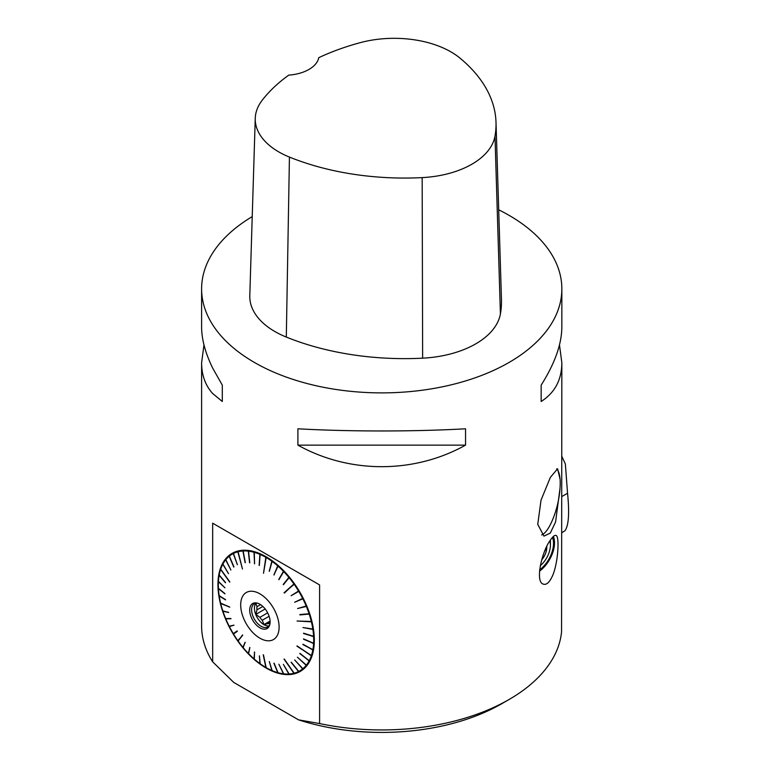 <?xml version="1.0" encoding="UTF-8"?>
<svg xmlns="http://www.w3.org/2000/svg" width="770" height="770" viewBox="0 0 770 770"><rect width="100%" height="100%" fill="white"/><g stroke="black" fill="none" stroke-linecap="round" stroke-linejoin="round"><path stroke-width="1.16" d="M260.549 604.633L256.978 606.702L255.823 603.478L257.247 603.112M270.087 622.458L268.075 623.623A11.723 6.766 -120 0 0 269.991 623.546M267.662 612.862L259.894 617.347A11.723 6.766 -120 0 0 262.243 620.254L269.115 616.289M268.075 623.623L264.004 624.557L270.078 621.043M264.004 624.557L262.243 620.254M259.894 617.347L255.823 614.383L265.178 608.983M255.823 614.383L256.978 609.821L262.839 606.442M255.958 603.122A13.437 7.758 -120 0 0 257.228 617.559A13.437 7.758 -120 0 0 269.096 625.875M256.978 606.702A11.723 6.766 -120 0 0 256.978 609.821M257.016 603.054A13.437 7.758 -120 0 0 254.398 603.68A13.437 7.758 -120 0 0 254.398 619.196A13.437 7.758 -120 0 0 267.835 626.953A13.437 7.758 -120 0 0 269.683 624.999M259.904 604.238A14.428 8.326 60 0 1 269.433 625.721A14.428 8.326 60 0 1 252.685 620.187A14.428 8.326 60 0 1 256.256 602.91A14.428 8.326 60 0 1 259.904 604.238M259.904 638.195A27.162 15.679 -120 0 0 278.952 624.191A27.162 15.679 -120 0 0 255.053 591.764A27.162 15.679 -120 0 0 240.846 607.838A27.162 15.679 -120 0 0 259.904 638.195M254.292 552.35L254.581 563.832L253.975 552.263A67.442 38.933 60 0 1 254.004 552.273L254.495 551.869L254.292 552.35A67.442 38.933 60 0 1 259.885 554.352L260.116 553.871L260.183 554.477A67.442 38.933 60 0 1 265.852 557.345L263.513 573.275L266.16 557.519A67.442 38.933 60 0 1 271.839 561.205L272.436 560.984L272.137 561.426A67.442 38.933 60 0 1 277.72 565.873L278.345 565.729L278.018 566.133A67.442 38.933 60 0 1 283.418 571.282L283.784 570.907L283.707 571.581A67.442 38.933 60 0 1 288.846 577.346L289.241 577L289.116 577.664A67.442 38.933 60 0 1 293.919 583.958L284.024 592.813L294.159 584.305A67.442 38.933 60 0 1 298.539 591.014L299.203 591.11L298.76 591.379A67.442 38.933 60 0 1 302.658 598.415L303.12 598.184L302.851 598.8A67.442 38.933 60 0 1 306.19 606.038L306.672 605.855L306.354 606.423A67.442 38.933 60 0 1 309.088 613.757L309.723 614.008L309.222 614.152A67.442 38.933 60 0 1 311.311 621.467L297.047 621.015L311.407 621.852A67.442 38.933 60 0 1 312.822 629.032L313.342 628.965L312.88 629.408A67.442 38.933 60 0 1 313.592 636.328L314.112 636.309L313.611 636.694A67.442 38.933 60 0 1 313.611 643.258L314.112 643.614L313.592 643.595A67.442 38.933 60 0 1 312.88 649.697L313.4 649.755L312.822 650.005A67.442 38.933 60 0 1 311.407 655.549L297.047 645.915L311.311 655.828A67.442 38.933 60 0 1 309.222 660.727L309.723 660.843L309.088 660.968A67.442 38.933 60 0 1 306.354 665.136L306.19 665.338A67.442 38.933 60 0 1 302.851 668.726L302.658 668.88A67.442 38.933 60 0 1 298.76 671.421L298.539 671.536A67.442 38.933 60 0 1 294.159 673.192L284.024 659.082L293.919 673.25A67.442 38.933 60 0 1 289.116 674L288.846 674.01A67.442 38.933 60 0 1 283.707 673.837L283.418 673.808A67.442 38.933 60 0 1 278.018 672.711L277.72 672.634A67.442 38.933 60 0 1 272.137 670.631L271.839 670.506A67.442 38.933 60 0 1 266.16 667.638L263.215 654.76L265.852 667.465A67.442 38.933 60 0 1 260.183 663.779L259.442 655.915L259.885 663.557A67.442 38.933 60 0 1 254.292 659.11L254.581 652.055L254.004 658.851A67.442 38.933 60 0 1 248.594 653.701L249.865 647.589L248.315 653.403A67.442 38.933 60 0 1 243.166 647.637L245.12 642.267L242.906 647.32A67.442 38.933 60 0 1 238.103 641.025L242.704 635.221L237.853 640.678A67.442 38.933 60 0 1 233.474 633.97L237.372 631.294L233.252 633.604A67.442 38.933 60 0 1 229.364 626.568L229.258 626.164M229.364 626.568L233.965 625.182L229.171 626.183A67.442 38.933 60 0 1 225.831 618.945L230.885 618.493L225.668 618.56A67.442 38.933 60 0 1 222.925 611.216L228.642 612.497L222.799 610.831A67.442 38.933 60 0 1 220.701 603.516L229.691 607.029L220.615 603.131A67.442 38.933 60 0 1 219.2 595.951L225.552 599.888L219.142 595.576A67.442 38.933 60 0 1 218.43 588.655L224.917 593.853L218.41 588.29A67.442 38.933 60 0 1 218.324 584.959A67.442 38.933 60 0 1 218.41 581.725L224.917 587.789L218.43 581.389A67.442 38.933 60 0 1 219.142 575.286L225.495 582.803L219.2 574.978A67.442 38.933 60 0 1 220.615 569.434L229.691 582.12L220.701 569.155A67.442 38.933 60 0 1 222.799 564.256L228.517 573.679L222.925 564.015A67.442 38.933 60 0 1 225.668 559.848L230.885 570.031L225.831 559.646A67.442 38.933 60 0 1 229.171 556.258L233.772 567.067L229.364 556.104A67.442 38.933 60 0 1 233.252 553.563L237.372 564.718L233.474 553.447A67.442 38.933 60 0 1 237.853 551.792L242.454 569.02L238.103 551.734A67.442 38.933 60 0 1 242.906 550.983L245.12 562.697L243.166 550.974A67.442 38.933 60 0 1 248.315 551.147L249.586 562.822L248.594 551.176A67.442 38.933 60 0 1 253.975 552.263M272.137 670.631L269.317 661.574L271.839 670.506M278.018 672.711L273.889 663.201L277.72 672.634M283.784 673.991L278.875 664.212L283.418 673.808M289.241 674.202L283.35 664.346L288.846 674.01M298.76 671.421L291.099 662.316L298.539 671.536M302.851 668.726L294.689 659.967L302.658 668.88M306.354 665.136L297.422 657.205L306.19 665.338M309.222 660.727L299.954 653.355L309.088 660.968M312.88 649.697L302.966 644.23L312.822 650.005M313.611 643.258L303.572 638.908L313.592 643.595M313.592 636.328L303.553 633.181L313.611 636.694M312.822 629.032L302.966 627.531L312.88 629.408M309.088 613.757L299.819 614.537L309.222 614.152M306.19 606.038L297.586 608.541L306.354 606.423M302.658 598.415L294.689 602.236L302.851 598.8M298.539 591.014L291.099 595.739L298.76 591.379M288.846 577.346L283.35 584.767L289.116 577.664M283.418 571.282L278.875 579.733L283.707 571.581M277.72 565.873L273.889 574.978L278.018 566.133M271.839 561.205L269.317 571.34L272.137 561.426M259.885 554.352L259.144 565.459L260.183 554.477M265.852 557.345L266.122 556.883L266.16 557.519M293.919 583.958L294.333 583.641L294.159 584.305M311.311 621.467L297.047 621.015M311.407 621.852L311.917 621.756M311.407 655.549L296.95 646.194M311.311 655.828L311.831 655.915M294.159 673.192L284.274 659.024M266.16 667.638L263.475 654.914M238.161 640.958L242.512 634.952M242.906 550.983L243.301 550.473L243.166 550.974M248.315 551.147L248.479 550.656L248.594 551.176M232.251 553.293A68.155 39.347 -120 0 0 218.324 584.382A68.155 39.347 -120 0 0 218.324 584.671M266.391 667.773A68.155 39.347 -120 0 0 266.516 667.85A68.155 39.347 -120 0 0 300.396 671.334M266.131 556.777A68.155 39.347 60 0 1 310.656 616.828A68.155 39.347 60 0 1 300.204 671.44A68.155 39.347 60 0 1 232.059 632.093A68.155 39.347 60 0 1 232.059 553.399A68.155 39.347 60 0 1 266.131 556.777M212.664 523.186L319.598 584.931L319.598 723.559L298.539 719.844L233.724 682.413L212.664 661.825L212.664 523.186L319.598 584.931M319.598 723.559A180.122 103.989 0 0 0 509.095 699.487L501.79 703.703A169.785 98.021 180 0 1 298.539 719.844M509.095 699.487A180.122 103.989 0 0 0 561.561 631.852L561.85 362.843C561.715 379.88 554.814 392.758 541.156 401.488L541.156 385.144C554.814 363.536 561.715 344.151 561.85 326.99L561.85 288.894A180.122 103.989 180 0 1 413.288 391.275A180.122 103.989 180 0 1 212.664 324.767A180.122 103.989 180 0 1 201.605 288.894A180.122 103.989 180 0 1 252.233 216.611M201.605 288.894L201.605 326.99C201.653 339.349 205.34 353.035 212.664 368.079L222.299 385.144L222.299 401.488L212.664 393.508C205.34 385.375 201.653 375.154 201.605 362.843L201.605 625.952A180.122 103.989 0 0 0 212.664 661.825M201.605 362.843L203.973 344.922M498.7 209.806A180.122 103.989 180 0 1 509.095 215.359A180.122 103.989 180 0 1 561.85 288.894M551.984 576.932C548.991 582.996 545.959 585.335 542.889 583.968C534.842 580.85 542.475 550.232 550.271 540.347C552.802 536.449 554.747 534.842 556.113 535.516C559.751 536.228 558.058 564.997 551.984 576.932M559.992 488.555L555.584 521.954L550.29 533.09L543.947 536.132L537.749 524.36L541.021 500.173L550.357 477.381L557.615 468.757L560.108 479.373A34.881 10.665 -76.9 0 1 560.117 486.582A34.881 10.665 -76.9 0 1 560.108 486.804L559.992 488.536M297.903 445.137L297.903 428.794C349.407 431.691 414.058 431.691 465.552 428.794L465.552 445.137C414.058 473.858 349.407 473.858 297.903 445.137L465.552 445.137M559.482 344.922L561.85 362.843M560.117 486.582A100.071 100.071 0 0 1 552.591 519.74A34.371 10.511 -76.9 0 1 541.705 534.929M556.604 468.93A34.371 10.511 -76.9 0 1 559.992 478.545M539.539 571.128A24.303 14.033 120 0 0 553.409 536.421M539.654 569.867A22.869 13.206 120 0 0 552.465 537.383M550.357 540.213A22.869 13.206 -60 0 1 550.406 541.589L550.406 545.17A18.49 10.674 120 0 0 549.818 541.05M496.005 122.266L501.463 299.626A205.85 118.85 180 0 1 500.413 313.91A85.768 49.521 180 0 1 422.643 358.175A205.85 118.85 180 0 1 286.305 337.077A85.768 49.521 180 0 1 249.798 295.661L255.255 118.301A80.311 46.373 180 0 1 262.262 100.167A200.392 115.693 180 0 1 288.76 75.114A34.313 19.808 180 0 0 318.78 57.663A200.392 115.693 180 0 1 360.052 42.706A80.311 46.373 180 0 1 460.056 58.173A200.392 115.693 180 0 1 496.005 122.266A200.392 115.693 180 0 1 494.985 136.174A80.311 46.373 180 0 1 422.162 177.61A200.392 115.693 180 0 1 289.433 157.08A80.311 46.373 180 0 1 255.255 118.301M541.156 385.144L541.156 401.488M222.299 401.488L222.299 385.144M540.251 565.748A18.49 10.674 120 0 0 550.406 545.17M546.787 546.556A13.398 7.738 -60 0 1 546.787 547.865A13.398 7.738 -60 0 1 541.608 560.011M546.296 547.576L546.787 547.865L544.737 551.07M546.402 547.364L546.787 547.865M294.333 583.641L284.419 593.025M266.122 556.883L263.542 573.111M237.969 551.31L242.454 569.02M220.624 569.04L229.778 581.841M220.72 603.314L229.73 607.184M299.954 614.922L309.723 614.008M297.586 608.541L306.835 606.24M294.689 602.236L303.313 598.569M291.262 595.643L298.981 590.744M283.264 584.363L289.241 577M278.779 579.367L283.784 570.907M274.072 574.901L278.047 565.469M269.211 571.051L272.128 560.772M259.346 565.401L260.116 553.871M254.004 552.273L254.581 563.707M254.495 563.688L254.196 551.792M249.798 562.764L248.479 550.656M245.332 562.629L243.041 550.492M237.362 564.728L233.339 553.081M233.965 566.903L229.229 555.796M225.552 582.505L219.142 574.93M224.917 587.818L218.41 581.408M224.898 593.554L218.43 588.367M225.514 599.609L219.2 595.711M228.584 612.323L222.953 611.062M230.99 618.772L225.87 618.83M233.945 625.134L229.422 626.491M237.16 630.948L233.339 633.566M245.216 642.392L243.041 647.358M249.74 647.454L248.479 653.48M254.485 651.969L254.196 658.956M259.375 655.867L260.116 663.692M269.298 661.565L272.128 670.67M274.178 663.288L278.047 672.807M291.31 662.21L298.981 671.71M294.679 659.977L303.12 669.043M297.422 657.205L306.672 665.482M299.819 653.595L309.588 661.084M302.908 644.548L313.342 650.063M303.553 639.244L314.112 643.614M303.572 633.546L314.131 636.675M302.966 627.531L313.4 629.35M561.85 532.734L564.978 530.742C568.684 525.602 569.55 513.109 567.548 493.252L565.363 463.964L561.85 456.446M494.985 136.174L500.413 313.91M422.162 177.61L422.643 358.175M289.433 157.08L286.305 337.077M567.548 493.252L561.85 496.544M218.324 584.959L218.324 584.382"/></g></svg>
